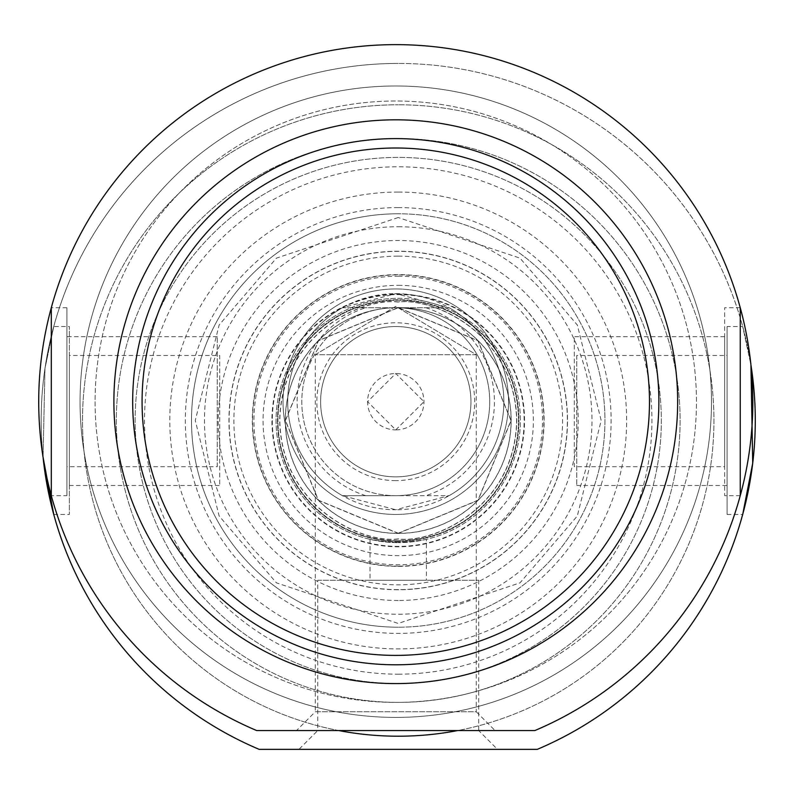 <?xml version="1.0" encoding="UTF-8"?>
<svg xmlns="http://www.w3.org/2000/svg" width="794" height="794" viewBox="0 0 794 794"><rect width="100%" height="100%" fill="white"/><g stroke="black" fill="none" stroke-linecap="round" stroke-linejoin="round"><path stroke-width="0.6" stroke-dasharray="3.97 2.98" d="M66.904 495.664L66.904 307.735L66.904 495.664L51.302 495.664M66.904 307.735L51.302 307.735M740.246 495.664L724.644 495.664L724.644 307.735L724.644 495.664M740.246 307.735L724.644 307.735M315.287 354.719L395.779 306.355L476.261 354.719L315.287 354.719L476.261 354.719L395.779 306.355L315.287 354.719L315.287 711.771L476.261 711.771L495.059 730.569L296.499 730.569L495.059 730.569M476.261 354.719L476.261 711.771L315.287 711.771L296.499 730.569M395.779 85.99A315.714 315.714 0 0 1 711.493 401.695A315.714 315.714 0 0 1 395.779 717.409A315.714 315.714 0 0 0 711.493 401.695A315.714 315.714 0 0 0 395.779 85.99A315.714 315.714 0 0 0 80.065 401.695A315.714 315.714 0 0 0 395.779 717.409A315.714 315.714 0 0 1 80.065 401.695A315.714 315.714 0 0 1 395.779 85.99M395.779 119.815A281.89 281.89 0 0 1 677.659 401.695A281.89 281.89 0 0 1 395.779 683.584A281.89 281.89 0 0 1 113.889 401.695A281.89 281.89 0 0 1 395.779 119.815A281.89 281.89 0 0 1 677.659 401.695A281.89 281.89 0 0 1 395.779 683.584A281.89 281.89 0 0 1 113.889 401.695A281.89 281.89 0 0 1 395.779 119.815A281.89 281.89 0 0 1 677.659 401.695A281.89 281.89 0 0 1 395.779 683.584A281.89 281.89 0 0 1 113.889 401.695A281.89 281.89 0 0 1 395.779 119.815M217.248 466.693L217.248 336.706L217.248 466.693L66.904 466.693L66.904 336.706L66.904 466.693M217.248 336.706L66.904 336.706M724.644 466.693L724.644 336.706L724.644 466.693L574.3 466.693L574.3 336.706L574.3 466.693M724.644 336.706L574.3 336.706M395.779 429.891L423.966 401.695L395.779 373.508L367.582 401.695L395.779 429.891A28.187 28.187 0 0 0 423.966 401.695A28.187 28.187 0 0 0 395.779 373.508A28.187 28.187 0 0 0 367.582 401.695A28.187 28.187 0 0 0 395.779 429.891M395.779 326.533A75.172 75.172 0 0 0 320.607 401.695A75.172 75.172 0 0 0 395.779 476.866A75.172 75.172 0 0 1 320.607 401.695A75.172 75.172 0 0 1 395.779 326.533A75.172 75.172 0 0 1 470.941 401.695A75.172 75.172 0 0 1 395.779 476.866A75.172 75.172 0 0 0 470.941 401.695A75.172 75.172 0 0 0 395.779 326.533M395.779 138.603A263.092 263.092 0 0 1 658.871 401.695A263.092 263.092 0 0 1 395.779 664.796A263.092 263.092 0 0 1 132.677 401.695A263.092 263.092 0 0 1 395.779 138.603A263.092 263.092 0 0 1 658.871 401.695A263.092 263.092 0 0 1 395.779 664.796A263.092 263.092 0 0 1 132.677 401.695A263.092 263.092 0 0 1 395.779 138.603A263.092 263.092 0 0 1 658.871 401.695A263.092 263.092 0 0 1 395.779 664.796A263.092 263.092 0 0 1 132.677 401.695A263.092 263.092 0 0 1 395.779 138.603M534.828 730.569A357.052 357.052 0 0 0 678.513 183.642A357.052 357.052 0 0 0 113.036 183.642A357.052 357.052 0 0 0 256.72 730.569L534.828 730.569M395.779 480.628A78.924 78.924 0 0 1 316.846 401.695A78.924 78.924 0 0 1 395.779 322.771A78.924 78.924 0 0 1 474.703 401.695A78.924 78.924 0 0 1 395.779 480.628M395.779 307.735A93.96 93.96 0 0 0 301.809 401.695A93.96 93.96 0 0 0 395.779 495.664L449.136 495.664L395.779 509.758A108.053 108.053 0 0 1 287.716 401.695A108.053 108.053 0 0 1 395.779 293.641A108.053 108.053 0 0 1 503.833 401.695A108.053 108.053 0 0 1 395.779 509.758L342.413 495.664L449.136 495.664A108.053 108.053 0 0 0 449.136 307.735L342.413 307.735L395.779 293.641L449.136 307.735L395.779 307.735A93.96 93.96 0 0 0 301.809 401.695A93.96 93.96 0 0 0 395.779 495.664A93.96 93.96 0 0 0 489.739 401.695A93.96 93.96 0 0 0 395.779 307.735L342.413 307.735A108.053 108.053 0 0 0 342.413 495.664L395.779 495.664A93.96 93.96 0 0 0 489.739 401.695A93.96 93.96 0 0 0 395.779 307.735M395.779 514.452A112.758 112.758 0 0 1 283.021 401.695A112.758 112.758 0 0 1 395.779 288.947A112.758 112.758 0 0 0 283.021 401.695A112.758 112.758 0 0 0 395.779 514.452A112.758 112.758 0 0 0 508.527 401.695A112.758 112.758 0 0 0 395.779 288.947A112.758 112.758 0 0 1 508.527 401.695A112.758 112.758 0 0 1 395.779 514.452M398.221 627.21A206.718 206.718 0 0 1 191.503 420.492A206.718 206.718 0 0 1 398.221 213.775A206.718 206.718 0 0 0 191.503 420.492A206.718 206.718 0 0 0 398.221 627.21A206.718 206.718 0 0 1 191.503 420.492A206.718 206.718 0 0 1 398.221 213.775A206.718 206.718 0 0 1 604.939 420.492A206.718 206.718 0 0 1 398.221 627.21A206.718 206.718 0 0 0 604.939 420.492A206.718 206.718 0 0 0 398.221 213.775A206.718 206.718 0 0 1 604.939 420.492A206.718 206.718 0 0 1 398.221 627.21A206.718 206.718 0 0 1 191.503 420.492A206.718 206.718 0 0 1 398.221 213.775A206.718 206.718 0 0 1 604.939 420.492A206.718 206.718 0 0 1 398.221 627.21A206.718 206.718 0 0 1 191.503 420.492A206.718 206.718 0 0 1 398.221 213.775A206.718 206.718 0 0 1 604.939 420.492A206.718 206.718 0 0 1 398.221 627.21A206.718 206.718 0 0 1 191.503 420.492A206.718 206.718 0 0 1 398.221 213.775A206.718 206.718 0 0 1 604.939 420.492A206.718 206.718 0 0 1 398.221 627.21M53.754 326.533L44.98 368.476L43.065 457.215L44.97 368.495L53.754 326.533L69.356 326.533L69.356 514.452L69.356 326.533M43.065 457.215A357.052 357.052 0 0 1 398.221 63.431A357.052 357.052 0 0 0 259.172 749.357L537.28 749.357A357.052 357.052 0 0 0 398.221 63.431A357.052 357.052 0 0 1 750.935 364.972L742.698 326.533L750.935 364.972M727.096 326.533L727.096 514.452L727.096 326.533L742.698 326.533M727.096 514.452L742.698 514.452M53.754 514.452L69.356 514.452M317.739 580.225L478.713 580.225L317.739 580.225L317.739 730.569L478.713 730.569L497.501 749.357L298.941 749.357L497.501 749.357M478.713 580.225L478.713 730.569L317.739 730.569L298.941 749.357M338.83 730.569A315.714 315.714 0 0 1 398.221 104.778A315.714 315.714 0 0 0 82.507 420.492A315.714 315.714 0 0 0 398.221 736.207A315.714 315.714 0 0 0 713.935 420.492A315.714 315.714 0 0 0 398.221 104.778A315.714 315.714 0 0 1 457.622 730.569M398.221 702.372A281.89 281.89 0 0 0 680.111 420.492A281.89 281.89 0 0 0 398.221 138.603A281.89 281.89 0 0 0 116.341 420.492A281.89 281.89 0 0 0 398.221 702.372A281.89 281.89 0 0 0 680.111 420.492A281.89 281.89 0 0 0 398.221 138.603A281.89 281.89 0 0 0 116.341 420.492A281.89 281.89 0 0 0 398.221 702.372A281.89 281.89 0 0 0 680.111 420.492A281.89 281.89 0 0 0 398.221 138.603A281.89 281.89 0 0 0 116.341 420.492A281.89 281.89 0 0 0 398.221 702.372A281.89 281.89 0 0 0 680.111 420.492A281.89 281.89 0 0 0 398.221 138.603A281.89 281.89 0 0 0 116.341 420.492A281.89 281.89 0 0 0 398.221 702.372M576.752 355.494L576.752 485.481L576.752 355.494L727.096 355.494L727.096 485.481L727.096 355.494M576.752 485.481L727.096 485.481M69.356 355.494L69.356 485.481L69.356 355.494L219.7 355.494L219.7 485.481L219.7 355.494M69.356 485.481L219.7 485.481M398.221 683.584A263.092 263.092 0 0 0 661.323 420.492A263.092 263.092 0 0 0 398.221 157.401A263.092 263.092 0 0 0 135.129 420.492A263.092 263.092 0 0 0 398.221 683.584A263.092 263.092 0 0 0 661.323 420.492A263.092 263.092 0 0 0 398.221 157.401A263.092 263.092 0 0 0 135.129 420.492A263.092 263.092 0 0 0 398.221 683.584A263.092 263.092 0 0 0 661.323 420.492A263.092 263.092 0 0 0 398.221 157.401A263.092 263.092 0 0 0 135.129 420.492A263.092 263.092 0 0 0 398.221 683.584A263.092 263.092 0 0 0 661.323 420.492A263.092 263.092 0 0 0 398.221 157.401A263.092 263.092 0 0 0 135.129 420.492A263.092 263.092 0 0 0 398.221 683.584M426.418 539.344C407.64 542.937 388.842 542.937 370.034 539.344C388.822 542.937 407.62 542.937 426.418 539.344L426.418 580.225L370.034 580.225L426.418 580.225M370.034 539.344L370.034 580.225M398.221 674.185A253.703 253.703 0 0 0 651.924 420.492A253.703 253.703 0 0 0 398.221 166.79A253.703 253.703 0 0 0 144.528 420.492A253.703 253.703 0 0 0 398.221 674.185M398.221 192.069A228.414 228.414 0 0 0 169.807 420.492A228.414 228.414 0 0 0 398.221 648.906A228.414 228.414 0 0 0 626.645 420.492A228.414 228.414 0 0 0 398.221 192.069M398.221 566.132A145.639 145.639 0 0 1 252.581 420.492A145.639 145.639 0 0 1 398.221 274.853A145.639 145.639 0 0 1 543.87 420.492A145.639 145.639 0 0 1 398.221 566.132M272.312 420.492A125.909 125.909 0 0 0 398.221 546.401A125.909 125.909 0 0 0 524.129 420.492A125.909 125.909 0 0 0 398.221 294.584A125.909 125.909 0 0 0 272.312 420.492M398.221 540.764A120.271 120.271 0 0 1 277.95 420.492A120.271 120.271 0 0 1 398.221 300.221A120.271 120.271 0 0 1 518.492 420.492A120.271 120.271 0 0 1 398.221 540.764A120.271 120.271 0 0 1 277.95 420.492A120.271 120.271 0 0 1 398.221 300.221A120.271 120.271 0 0 1 518.492 420.492A120.271 120.271 0 0 1 398.221 540.764M398.221 541.21A120.718 120.718 0 0 1 277.513 420.492A120.718 120.718 0 0 1 398.221 299.775A120.718 120.718 0 0 1 518.939 420.492A120.718 120.718 0 0 1 398.221 541.21A120.718 120.718 0 0 1 277.513 420.492A120.718 120.718 0 0 1 398.221 299.775A120.718 120.718 0 0 1 518.939 420.492A120.718 120.718 0 0 1 398.221 541.21M398.221 294.177A126.315 126.315 0 0 1 524.536 420.492A126.315 126.315 0 0 1 398.221 546.798A126.315 126.315 0 0 1 271.915 420.492A126.315 126.315 0 0 1 398.221 294.177M398.221 589.763A169.281 169.281 0 0 1 228.95 420.492A169.281 169.281 0 0 1 398.221 251.212A169.281 169.281 0 0 1 567.502 420.492A169.281 169.281 0 0 1 398.221 589.763M398.221 226.737A193.746 193.746 0 0 1 591.977 420.492A193.746 193.746 0 0 1 398.221 614.238A193.746 193.746 0 0 1 204.475 420.492A193.746 193.746 0 0 1 398.221 226.737M398.221 600.472A179.98 179.98 0 0 1 218.241 420.492A179.98 179.98 0 0 1 398.221 240.513A179.98 179.98 0 0 1 578.211 420.492A179.98 179.98 0 0 1 398.221 600.472M398.221 589.624A169.132 169.132 0 0 1 229.089 420.492A169.132 169.132 0 0 1 398.221 251.361A169.132 169.132 0 0 1 567.353 420.492A169.132 169.132 0 0 1 398.221 589.624A169.132 169.132 0 0 1 229.089 420.492A169.132 169.132 0 0 1 398.221 251.361A169.132 169.132 0 0 1 567.353 420.492A169.132 169.132 0 0 1 398.221 589.624M398.221 298.336A122.147 122.147 0 0 1 520.378 420.492A122.147 122.147 0 0 1 398.221 542.639A122.147 122.147 0 0 0 520.378 420.492A122.147 122.147 0 0 0 398.221 298.336A122.147 122.147 0 0 0 276.074 420.492A122.147 122.147 0 0 0 398.221 542.639A122.147 122.147 0 0 1 276.074 420.492A122.147 122.147 0 0 1 398.221 298.336M398.221 207.601A212.891 212.891 0 0 0 185.33 420.492A212.891 212.891 0 0 0 398.221 633.384A212.891 212.891 0 0 0 611.112 420.492A212.891 212.891 0 0 0 398.221 207.601M95.091 401.695A300.678 300.678 0 0 0 395.779 702.382A300.678 300.678 0 0 0 696.457 401.695A300.678 300.678 0 0 0 395.779 101.017A300.678 300.678 0 0 0 95.091 401.695A300.678 300.678 0 0 0 395.779 702.382A300.678 300.678 0 0 0 696.457 401.695A300.678 300.678 0 0 0 395.779 101.017A300.678 300.678 0 0 0 95.091 401.695M711.493 401.695A315.714 315.714 0 0 0 395.779 85.99A315.714 315.714 0 0 0 80.065 401.695A315.714 315.714 0 0 0 395.779 717.409A315.714 315.714 0 0 0 711.493 401.695A315.714 315.714 0 0 0 395.779 85.99A315.714 315.714 0 0 0 80.065 401.695A315.714 315.714 0 0 0 395.779 717.409A315.714 315.714 0 0 0 711.493 401.695M342.413 307.735A108.053 108.053 0 0 0 342.413 495.664M425.862 307.735A98.664 98.664 0 0 1 425.862 495.664M365.697 495.664A98.664 98.664 0 0 1 365.697 307.735M449.136 495.664A108.053 108.053 0 0 0 449.136 307.735M398.221 217.536L276.451 258.119L219.144 324.984L195.264 420.492L219.144 516.001L276.451 582.856L398.221 623.449L520.001 582.856L577.307 516.001L601.187 420.492L577.307 324.984L520.001 258.119L398.221 217.536M398.221 285.334A135.159 135.159 0 0 1 533.379 420.492A135.159 135.159 0 0 1 398.221 555.651A135.159 135.159 0 0 1 263.072 420.492A135.159 135.159 0 0 1 398.221 285.334M398.221 276.203A144.29 144.29 0 0 1 542.51 420.492A144.29 144.29 0 0 1 398.221 564.772A144.29 144.29 0 0 1 253.941 420.492A144.29 144.29 0 0 1 398.221 276.203M398.221 307.625A112.857 112.857 0 0 0 285.364 420.492A112.857 112.857 0 0 0 398.221 533.35A112.857 112.857 0 0 0 511.088 420.492A112.857 112.857 0 0 0 398.221 307.625M398.221 538.878C363.592 543.642 281.443 508.12 279.835 420.492C281.443 332.865 363.592 297.343 398.221 302.097C432.859 297.343 514.998 332.865 516.616 420.492C514.998 508.12 432.859 543.642 398.221 538.878M398.221 301.938C363.543 297.174 281.294 332.746 279.677 420.492C281.294 508.239 363.543 543.811 398.221 539.047C432.899 543.811 515.157 508.239 516.775 420.492C515.157 332.746 432.899 297.174 398.221 301.938M398.221 533.429A112.947 112.947 0 0 1 285.284 420.492A112.947 112.947 0 0 1 398.221 307.546A112.947 112.947 0 0 1 511.167 420.492A112.947 112.947 0 0 1 398.221 533.429L318.414 500.369L285.314 420.492L318.414 340.616L398.221 307.576L478.038 340.616L511.138 420.492L478.038 500.369L398.221 533.409M398.221 256.144A164.348 164.348 0 0 1 562.569 420.492A164.348 164.348 0 0 1 398.221 584.841A164.348 164.348 0 0 1 233.873 420.492A164.348 164.348 0 0 1 398.221 256.144M398.221 566.4A145.907 145.907 0 0 0 544.138 420.492A145.907 145.907 0 0 0 398.221 274.585A145.907 145.907 0 0 0 252.313 420.492A145.907 145.907 0 0 0 398.221 566.4M398.221 533.24L318.523 500.25L285.473 420.492L318.523 340.725L398.221 307.735L477.919 340.725L510.979 420.492L477.919 500.25L398.221 533.24"/><path stroke-width="1.19" d="M51.302 495.664L51.302 307.735L51.302 495.664M740.246 307.735L740.246 495.664L740.246 307.735M395.779 119.815A281.89 281.89 0 0 1 677.659 401.695A281.89 281.89 0 0 1 395.779 683.584A281.89 281.89 0 0 1 113.889 401.695A281.89 281.89 0 0 1 395.779 119.815M395.779 138.603A263.092 263.092 0 0 1 658.871 401.695A263.092 263.092 0 0 1 395.779 664.796A263.092 263.092 0 0 1 132.677 401.695A263.092 263.092 0 0 1 395.779 138.603M395.779 148.002A253.703 253.703 0 0 1 649.472 401.695A253.703 253.703 0 0 1 395.779 655.397A253.703 253.703 0 0 1 142.076 401.695A253.703 253.703 0 0 1 395.779 148.002M256.72 730.569A357.052 357.052 0 0 1 113.036 183.642A357.052 357.052 0 0 1 678.513 183.642A357.052 357.052 0 0 1 534.828 730.569L256.72 730.569M43.065 457.215L53.754 514.452L43.065 457.215A357.052 357.052 0 0 0 259.172 749.357L537.28 749.357A357.052 357.052 0 0 0 750.935 364.972L752.722 463.18L742.698 514.452L752.732 463.11L750.935 364.972M457.622 730.569A315.714 315.714 0 0 1 338.83 730.569"/></g></svg>
